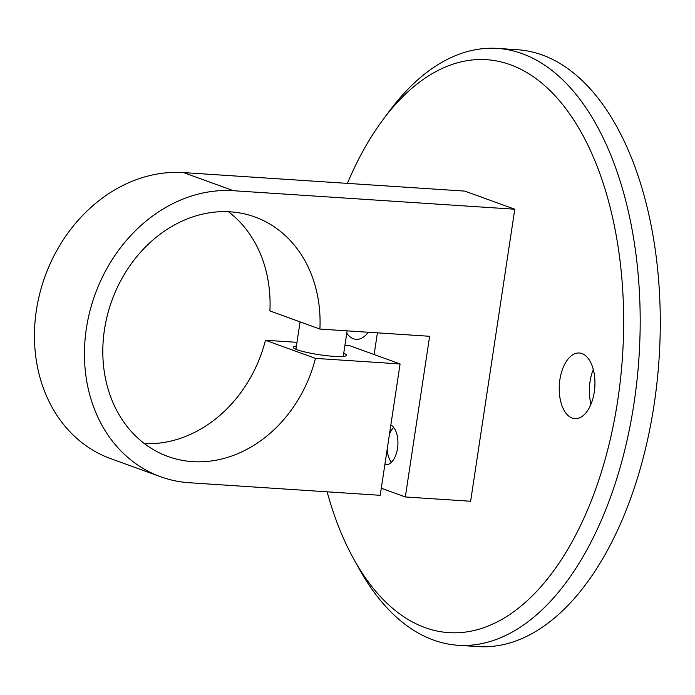 <?xml version="1.0" encoding="UTF-8"?>
<svg xmlns="http://www.w3.org/2000/svg" width="695" height="695" viewBox="0 0 695 695"><rect width="100%" height="100%" fill="white"/><g stroke="black" fill="none" stroke-linecap="round" stroke-linejoin="round"><path stroke-width="1.04" d="M327.119 491.817A287.113 155.115 -86.2 0 0 353.894 559.301A287.113 155.115 -86.2 0 0 425.14 627.646A287.113 155.115 -86.2 0 0 617.707 400.563A287.113 155.115 -86.2 0 0 510.278 64.705A287.113 155.115 -86.2 0 0 382.797 119.983A287.113 155.115 -86.2 0 0 347.413 183.376M382.797 119.983L389.304 111.217A299.076 161.579 93.8 0 1 497.385 48.407A299.076 161.579 93.8 0 1 522.093 53.637A299.076 161.579 93.8 0 1 636.968 380.573A299.076 161.579 93.8 0 1 458.118 645.273A299.076 161.579 93.8 0 1 433.411 640.034A299.076 161.579 93.8 0 1 359.193 568.84L353.894 559.301M368.211 332.245A32.9 17.775 93.8 0 1 356.179 339.351A32.9 17.775 93.8 0 1 353.46 338.778A32.9 17.775 93.8 0 1 346.753 333.261M591.011 404.134A32.9 17.775 93.8 0 1 593.287 369.514M572.202 418.086A32.9 17.775 93.8 0 1 559.571 382.12A32.9 17.775 93.8 0 1 579.239 353.008A32.9 17.775 93.8 0 1 581.958 353.581A32.9 17.775 93.8 0 1 594.599 389.548A32.9 17.775 93.8 0 1 574.921 418.659A32.9 17.775 93.8 0 1 572.202 418.086M497.385 48.407L517.48 49.727A299.076 161.579 93.8 0 1 542.187 54.966A299.076 161.579 93.8 0 1 657.062 381.894A299.076 161.579 93.8 0 1 478.212 646.593L458.118 645.273M296.982 342.331L265.464 340.255L315.461 358.385A127.411 105.927 -70.1 0 1 192.55 461.636A127.411 105.927 -70.1 0 1 168.008 456.511A127.411 105.927 -70.1 0 1 107.43 315.009A127.411 105.927 -70.1 0 1 230.323 211.836A127.411 105.927 -70.1 0 1 254.865 216.962A127.411 105.927 -70.1 0 1 319.9 329.065L269.903 310.934A127.411 105.927 -70.1 0 0 228.473 211.732M265.464 340.255A127.411 105.927 -70.1 0 1 144.404 443.61M343.73 353.242A26.914 3.501 -171.4 0 1 346.449 355.275A26.914 3.501 -171.4 0 1 333.895 356.353A26.914 3.501 -171.4 0 1 306.677 352.382A26.914 3.501 -171.4 0 1 293.221 347.231A26.914 3.501 -171.4 0 1 296.418 346.093M390.851 424.993A20.337 10.99 93.8 0 1 397.523 448.353A20.337 10.99 93.8 0 1 385.56 464.799A20.337 10.99 93.8 0 1 384.848 464.703M344.902 345.485L350.08 345.823L400.085 363.954L315.461 358.385M381.286 488.238L405.333 496.96L470.628 501.251L514.786 209.23L464.79 191.099L183.523 172.595A148.939 123.823 -70.1 0 0 39.85 293.212A148.939 123.823 -70.1 0 0 110.67 458.63L160.667 476.761A148.939 123.823 -70.1 0 0 189.353 482.747L380.217 495.309L400.085 363.954M160.667 476.761A148.939 123.823 -70.1 0 1 89.846 311.343A148.939 123.823 -70.1 0 1 233.52 190.725L514.786 209.23M405.333 496.96L429.632 336.284L319.9 329.065M374.127 354.546L377.411 332.853M389.478 434.062A20.094 10.859 93.8 0 1 392.049 429.397A20.094 10.859 93.8 0 1 393.709 427.512M391.424 462.236A20.094 10.859 93.8 0 1 390.025 460.151A20.094 10.859 93.8 0 1 387.158 449.387M183.523 172.595L233.52 190.725M300.075 321.881L295.94 349.264M347.118 330.855L343.252 356.422"/></g></svg>
